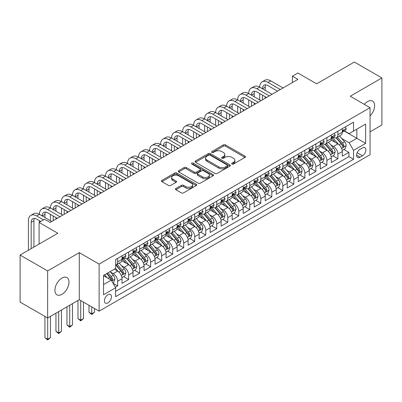 <?xml version="1.0" encoding="UTF-8"?>
<svg xmlns="http://www.w3.org/2000/svg" width="402" height="402" viewBox="0 0 402 402"><rect width="100%" height="100%" fill="white"/><g stroke="black" fill="none" stroke-linecap="round" stroke-linejoin="round"><path stroke-width="0.6" d="M231.979 164.026A1.07 0.618 0 0 0 233.492 164.026L244.979 157.393A1.528 0.884 0 0 0 245.426 156.77A1.528 0.884 0 0 0 244.979 156.147L225.522 144.911A1.528 0.884 0 0 0 223.356 144.911L211.874 151.544A1.07 0.618 0 0 0 211.558 151.981A1.07 0.618 0 0 0 211.874 152.418A1.07 0.618 0 0 0 213.387 152.418L214.874 151.559A4.894 2.824 0 0 1 221.788 151.559L223.411 152.494A4.894 2.824 0 0 1 224.844 154.494A4.894 2.824 0 0 1 223.411 156.489L221.924 157.348A1.07 0.618 0 0 0 221.613 157.785A1.07 0.618 0 0 0 221.924 158.222A1.07 0.618 0 0 0 223.437 158.222L224.924 157.363A4.894 2.824 0 0 1 231.843 157.363L233.467 158.298A4.894 2.824 0 0 1 234.899 160.297A4.894 2.824 0 0 1 233.467 162.292L231.979 163.152A1.07 0.618 0 0 0 231.668 163.589A1.07 0.618 0 0 0 231.979 164.026L231.979 163.152M61.953 294.329A9.97 5.754 120 0 0 68.466 285.546A9.97 5.754 120 0 0 66.938 277.556A9.97 5.754 120 0 0 61.953 278.053A9.97 5.754 120 0 0 55.441 286.837A9.97 5.754 120 0 0 56.968 294.822A9.97 5.754 120 0 0 61.953 294.329M370.061 115.927A9.97 5.754 120 0 0 372.569 101.103A9.97 5.754 120 0 0 367.584 101.595A9.97 5.754 120 0 0 364.348 104.369M107.932 302.882A4.985 2.879 120 0 0 111.188 298.49A4.985 2.879 120 0 0 110.424 294.495A4.985 2.879 120 0 0 107.932 294.741A4.985 2.879 120 0 0 104.676 299.133A4.985 2.879 120 0 0 105.445 303.128A4.985 2.879 120 0 0 107.932 302.882M175.9 188.478A1.528 0.884 0 0 0 175.453 189.101A1.528 0.884 0 0 0 175.9 189.724L181.357 192.88A1.528 0.884 0 0 0 183.523 192.88L196.276 185.513A1.528 0.884 0 0 0 196.724 184.89A1.528 0.884 0 0 0 196.276 184.262L176.82 173.031A1.528 0.884 0 0 0 174.654 173.031L161.9 180.392A1.528 0.884 0 0 0 161.453 181.021A1.528 0.884 0 0 0 161.9 181.644L168.493 185.448A1.528 0.884 0 0 0 170.654 185.448L176.116 182.297A1.528 0.884 0 0 0 176.563 181.674A1.528 0.884 0 0 0 176.116 181.051L172.845 179.161A4.09 2.362 0 0 1 171.649 177.493A4.09 2.362 0 0 1 174.172 175.312A4.09 2.362 0 0 1 178.629 175.82L191.437 183.217A4.09 2.362 0 0 1 192.638 184.89A4.09 2.362 0 0 1 190.111 187.071A4.09 2.362 0 0 1 185.654 186.558L183.523 185.327A1.528 0.884 0 0 0 181.357 185.327L175.9 188.478L175.9 189.724M370.061 131.831L381.9 124.997L381.9 77.943L354.368 62.044L316.645 83.822L297.922 73.013L292.415 76.194L297.922 79.375L50.114 222.442L44.607 219.266L39.1 222.442L39.1 244.064M47.632 270.928L47.632 317.982L79.3 299.701L79.3 252.647L47.632 270.928L20.1 255.034L57.823 233.255L39.1 222.442M79.3 252.647L99.123 264.094L370.061 107.671L370.061 154.725L99.123 311.148L99.123 264.094M381.9 77.943L350.237 96.224L370.061 107.671M214.98 173.468A1.528 0.884 0 0 0 217.14 173.468L229.899 166.101A1.528 0.884 0 0 0 230.346 165.478A1.528 0.884 0 0 0 229.899 164.855L210.437 153.619A1.528 0.884 0 0 0 208.276 153.619L195.523 160.981A1.528 0.884 0 0 0 195.07 161.609A1.528 0.884 0 0 0 195.523 162.232L214.98 173.468M192.216 164.257A1.07 0.618 0 0 1 193.307 164.408L193.307 163.137L213.09 174.558A1.528 0.884 0 0 1 213.537 175.182A1.528 0.884 0 0 1 213.09 175.805L200.332 183.171A1.528 0.884 0 0 1 198.171 183.171L178.709 171.935L178.709 170.689A1.528 0.884 0 0 0 178.262 171.312A1.528 0.884 0 0 0 178.709 171.935M178.709 170.689L184.171 167.539A1.528 0.884 0 0 1 186.332 167.539L194.221 172.091A1.528 0.884 0 0 0 196.387 172.091L200.005 170.001A1.528 0.884 0 0 0 200.452 169.378A1.528 0.884 0 0 0 200.005 168.755L191.789 164.011A1.07 0.618 0 0 1 191.478 163.574A1.07 0.618 0 0 1 192.136 163.001A1.07 0.618 0 0 1 193.307 163.137M47.632 317.982L20.1 302.088L20.1 255.034M115.339 287.224L117.625 285.902L113.057 283.264M110.455 272.033L113.223 273.631A6.231 3.598 60 0 1 117.625 281.264L122.032 278.717L122.032 283.36L128.64 279.546L123.63 276.651M121.469 265.677L124.233 267.275A6.231 3.598 60 0 1 128.64 274.903L133.047 272.36L133.047 277.003L139.655 273.189L134.645 270.295M132.484 259.32L135.248 260.913A6.231 3.598 60 0 1 139.655 268.546L144.057 266.003L144.057 270.641L150.67 266.827L145.655 263.933M143.499 252.958L146.263 254.556A6.231 3.598 60 0 1 150.67 262.184L155.071 259.642L155.071 264.285L161.679 260.471L156.669 257.576M154.509 246.602L157.277 248.195A6.231 3.598 60 0 1 161.679 255.828L166.086 253.285L166.086 257.928L172.694 254.109L167.684 251.22M165.523 240.24L168.287 241.838A6.231 3.598 60 0 1 172.694 249.471L177.101 246.923L177.101 251.567L183.709 247.753L178.699 244.858M176.538 233.884L179.302 235.482A6.231 3.598 60 0 1 183.709 243.109L188.116 240.567L188.116 245.21L194.724 241.391L189.709 238.502M187.553 227.522L190.317 229.12A6.231 3.598 60 0 1 194.724 236.753L199.126 234.21L199.126 238.848L205.734 235.034L200.724 232.14M198.563 221.165L201.332 222.763A6.231 3.598 60 0 1 205.734 230.391L210.14 227.849L210.14 232.492L216.748 228.678L211.738 225.783M209.578 214.809L212.346 216.402A6.231 3.598 60 0 1 216.748 224.035L221.155 221.492L221.155 226.13L227.763 222.316L222.753 219.422M220.592 208.447L223.356 210.045A6.231 3.598 60 0 1 227.763 217.673L232.17 215.13L232.17 219.773L238.778 215.959L233.768 213.065M231.607 202.09L234.371 203.688A6.231 3.598 60 0 1 238.778 211.316L243.185 208.774L243.185 213.417L249.793 209.598L244.778 206.708M242.622 195.729L245.386 197.327A6.231 3.598 60 0 1 249.793 204.96L254.195 202.412L254.195 207.055L260.803 203.241L255.793 200.347M253.632 189.372L256.401 190.97A6.231 3.598 60 0 1 260.803 198.598L265.209 196.055L265.209 200.698L271.817 196.885L266.807 193.99M264.647 183.016L267.41 184.608A6.231 3.598 60 0 1 271.817 192.241L276.224 189.699L276.224 194.337L282.832 190.523L277.822 187.628M275.661 176.654L278.425 178.252A6.231 3.598 60 0 1 282.832 185.88L287.239 183.337L287.239 187.98L293.847 184.166L288.832 181.272M286.676 170.297L289.44 171.89A6.231 3.598 60 0 1 293.847 179.523L298.249 176.98L298.249 181.624L304.857 177.805L299.847 174.915M297.686 163.936L300.455 165.534A6.231 3.598 60 0 1 304.857 173.167L309.264 170.619L309.264 175.262L315.871 171.448L310.862 168.554M308.701 157.579L311.47 159.177A6.231 3.598 60 0 1 315.871 166.805L320.278 164.262L320.278 168.905L326.886 165.091L321.876 162.197M319.716 151.222L322.479 152.815A6.231 3.598 60 0 1 326.886 160.448L331.293 157.906L331.293 162.544L337.901 158.73L337.901 154.087A6.231 3.598 -120 0 0 333.494 146.459L330.73 144.861M332.891 155.835L337.901 158.73M122.032 278.717A6.231 3.598 -120 0 0 117.625 271.089L114.324 269.179M133.047 272.36A6.231 3.598 -120 0 0 128.64 264.727L121.831 260.797M144.057 266.003A6.231 3.598 -120 0 0 139.655 258.37L132.841 254.441M155.071 259.642A6.231 3.598 -120 0 0 150.67 252.014L143.856 248.079M166.086 253.285A6.231 3.598 -120 0 0 161.679 245.652L154.87 241.723M177.101 246.923A6.231 3.598 -120 0 0 172.694 239.296L165.885 235.361M188.116 240.567A6.231 3.598 -120 0 0 183.709 232.934L176.895 229.004M199.126 234.21A6.231 3.598 -120 0 0 194.724 226.577L187.91 222.643M210.14 227.849A6.231 3.598 -120 0 0 205.734 220.221L198.925 216.286M221.155 221.492A6.231 3.598 -120 0 0 216.748 213.859L209.939 209.929M232.17 215.13A6.231 3.598 -120 0 0 227.763 207.502L220.954 203.568M243.185 208.774A6.231 3.598 -120 0 0 238.778 201.141L231.964 197.211M254.195 202.412A6.231 3.598 -120 0 0 249.793 194.784L242.979 190.849M265.209 196.055A6.231 3.598 -120 0 0 260.803 188.427L253.994 184.493M276.224 189.699A6.231 3.598 -120 0 0 271.817 182.066L265.008 178.136M287.239 183.337A6.231 3.598 -120 0 0 282.832 175.709L276.018 171.775M298.249 176.98A6.231 3.598 -120 0 0 293.847 169.348L287.033 165.418M309.264 170.619A6.231 3.598 -120 0 0 304.857 162.991L298.048 159.056M320.278 164.262A6.231 3.598 -120 0 0 315.871 156.629L309.063 152.7M331.293 157.906A6.231 3.598 -120 0 0 326.886 150.273L320.077 146.338M362.463 147.921L360.036 149.318A4.829 2.789 120 0 0 356.886 153.574A4.829 2.789 120 0 0 357.624 157.443A4.829 2.789 120 0 0 360.036 157.202L362.463 155.805A4.829 2.789 120 0 0 365.614 151.549A4.829 2.789 120 0 0 364.875 147.68A4.829 2.789 120 0 0 362.463 147.921M103.53 284.571L111.238 280.119L115.645 287.747L115.645 296.651L353.539 159.303L353.539 150.398L349.132 142.77L341.745 138.504M115.645 287.747L103.53 294.741L103.53 275.41L115.645 268.415L115.645 259.516L353.539 122.168L353.539 131.067L365.654 124.077L365.654 143.403L353.539 150.398M124.178 258.084L124.233 258.114A6.231 3.598 60 0 0 127.349 258.426L131.755 255.883A6.231 3.598 -120 0 0 133.047 253.029L133.047 249.466M135.193 251.722L135.248 251.758A6.231 3.598 60 0 0 138.363 252.064L142.77 249.521A6.231 3.598 -120 0 0 144.057 246.672L144.057 243.109M146.202 245.366L146.263 245.401A6.231 3.598 60 0 0 149.378 245.707L153.78 243.165A6.231 3.598 -120 0 0 155.071 240.311L155.071 236.753M157.217 239.009L157.277 239.039A6.231 3.598 60 0 0 160.393 239.351L164.795 236.803A6.231 3.598 -120 0 0 166.086 233.954L166.086 230.391M168.232 232.647L168.287 232.683A6.231 3.598 60 0 0 171.403 232.989L175.81 230.446A6.231 3.598 -120 0 0 177.101 227.592L177.101 224.035M179.247 226.291L179.302 226.321A6.231 3.598 60 0 0 182.418 226.633L186.824 224.09A6.231 3.598 -120 0 0 188.116 221.236L188.116 217.673M190.257 219.929L190.317 219.964A6.231 3.598 60 0 0 193.432 220.271L197.839 217.728A6.231 3.598 -120 0 0 199.126 214.879L199.126 211.316M201.271 213.573L201.332 213.608A6.231 3.598 60 0 0 204.447 213.914L208.849 211.372A6.231 3.598 -120 0 0 210.14 208.517L210.14 204.96M212.286 207.216L212.346 207.246A6.231 3.598 60 0 0 215.457 207.558L219.864 205.01A6.231 3.598 -120 0 0 221.155 202.161L221.155 198.598M223.301 200.854L223.356 200.889A6.231 3.598 60 0 0 226.472 201.196L230.879 198.653A6.231 3.598 -120 0 0 232.17 195.799L232.17 192.241M234.316 194.498L234.371 194.528A6.231 3.598 60 0 0 237.487 194.839L241.893 192.297A6.231 3.598 -120 0 0 243.185 189.442L243.185 185.88M245.326 188.136L245.386 188.171A6.231 3.598 60 0 0 248.501 188.478L252.908 185.935A6.231 3.598 -120 0 0 254.195 183.086L254.195 179.523M256.34 181.779L256.401 181.81A6.231 3.598 60 0 0 259.516 182.121L263.918 179.578A6.231 3.598 -120 0 0 265.209 176.724L265.209 173.161M267.355 175.418L267.41 175.453A6.231 3.598 60 0 0 270.526 175.759L274.933 173.217A6.231 3.598 -120 0 0 276.224 170.368L276.224 166.805M278.37 169.061L278.425 169.096A6.231 3.598 60 0 0 281.541 169.403L285.948 166.86A6.231 3.598 -120 0 0 287.239 164.006L287.239 160.448M289.385 162.704L289.44 162.735A6.231 3.598 60 0 0 292.555 163.046L296.962 160.498A6.231 3.598 -120 0 0 298.249 157.649L298.249 154.087M300.394 156.343L300.455 156.378A6.231 3.598 60 0 0 303.57 156.685L307.972 154.142A6.231 3.598 -120 0 0 309.264 151.288L309.264 147.73M311.409 149.986L311.47 150.016A6.231 3.598 60 0 0 314.58 150.328L318.987 147.785A6.231 3.598 -120 0 0 320.278 144.931L320.278 141.368M322.424 143.625L322.479 143.66A6.231 3.598 60 0 0 325.595 143.966L330.002 141.424A6.231 3.598 -120 0 0 331.293 138.574L331.293 135.012M115.645 291.309L348.916 156.634L348.916 152.373L342.308 156.187L342.308 151.544A6.231 3.598 -120 0 0 337.901 143.916L331.087 139.981M333.439 137.268L333.494 137.303A6.231 3.598 -120 0 0 336.61 137.61A6.231 3.598 -120 0 0 337.901 134.755L337.901 131.198M336.61 137.61L341.017 135.067A6.231 3.598 -120 0 0 342.308 132.213L342.308 128.655M117.625 258.37L117.625 261.933A6.231 3.598 60 0 1 116.334 264.782A6.231 3.598 60 0 1 115.645 265.034M116.334 264.782L120.741 262.24A6.231 3.598 -120 0 0 122.032 259.39L122.032 255.828M128.64 252.014L128.64 255.571A6.231 3.598 60 0 1 127.349 258.426M139.655 245.652L139.655 249.215A6.231 3.598 60 0 1 138.363 252.064M150.67 239.296L150.67 242.853A6.231 3.598 60 0 1 149.378 245.707M161.679 232.934L161.679 236.497A6.231 3.598 60 0 1 160.393 239.351M172.694 226.577L172.694 230.14A6.231 3.598 60 0 1 171.403 232.989M183.709 220.221L183.709 223.778A6.231 3.598 60 0 1 182.418 226.633M194.724 213.859L194.724 217.422A6.231 3.598 60 0 1 193.432 220.271M205.734 207.502L205.734 211.06A6.231 3.598 60 0 1 204.447 213.914M216.748 201.141L216.748 204.703A6.231 3.598 60 0 1 215.457 207.558M227.763 194.784L227.763 198.347A6.231 3.598 60 0 1 226.472 201.196M238.778 188.422L238.778 191.985A6.231 3.598 60 0 1 237.487 194.839M249.793 182.066L249.793 185.629A6.231 3.598 60 0 1 248.501 188.478M260.803 175.709L260.803 179.267A6.231 3.598 60 0 1 259.516 182.121M271.817 169.348L271.817 172.91A6.231 3.598 60 0 1 270.526 175.759M282.832 162.991L282.832 166.549A6.231 3.598 60 0 1 281.541 169.403M293.847 156.629L293.847 160.192A6.231 3.598 60 0 1 292.555 163.046M304.857 150.273L304.857 153.835A6.231 3.598 60 0 1 303.57 156.685M315.871 143.916L315.871 147.474A6.231 3.598 60 0 1 314.58 150.328M326.886 137.554L326.886 141.117A6.231 3.598 60 0 1 325.595 143.966M326.886 160.448L326.886 165.091M315.871 166.805L315.871 171.448M304.857 173.167L304.857 177.805M293.847 179.523L293.847 184.166M282.832 185.88L282.832 190.523M271.817 192.241L271.817 196.885M260.803 198.598L260.803 203.241M249.793 204.96L249.793 209.598M238.778 211.316L238.778 215.959M227.763 217.673L227.763 222.316M216.748 224.035L216.748 228.678M205.734 230.391L205.734 235.034M194.724 236.753L194.724 241.391M183.709 243.109L183.709 247.753M172.694 249.471L172.694 254.109M161.679 255.828L161.679 260.471M150.67 262.184L150.67 266.827M139.655 268.546L139.655 273.189M128.64 274.903L128.64 279.546M117.625 281.264L117.625 285.902M111.238 280.119L103.53 275.666M349.132 142.77L356.845 138.318L356.845 129.163L365.654 124.077M344.233 131.037L365.654 143.403M344.449 130.911L349.132 133.615L353.539 131.067M79.3 299.701L99.123 311.148M292.415 76.194L292.415 82.551M343.901 149.479L348.916 152.373M348.916 156.634L353.539 159.303M232.406 164.177L233.467 163.564A4.894 2.824 0 0 0 234.899 161.569L234.899 160.297M224.844 154.494L224.844 155.765A4.894 2.824 0 0 1 223.411 157.76L222.351 158.373M244.959 157.408L225.522 146.182A1.528 0.884 0 0 0 223.356 146.182L212.301 152.569M229.879 166.111L210.437 154.891A1.528 0.884 0 0 0 208.276 154.891L195.543 162.242M227.195 165.915A1.07 0.618 0 0 0 227.507 165.478A1.07 0.618 0 0 0 227.195 165.041L210.115 155.177A1.07 0.618 0 0 0 208.603 155.177L207.035 156.082A4.894 2.824 0 0 0 205.603 158.081A4.894 2.824 0 0 0 207.035 160.076L218.708 166.82A4.894 2.824 0 0 0 225.628 166.82L227.195 165.915L227.195 167.187A1.07 0.618 0 0 0 227.507 166.75L227.507 165.478M205.603 158.081L205.603 159.353A4.894 2.824 0 0 0 207.035 161.348L207.035 160.076M227.195 167.187L225.628 168.091A4.894 2.824 0 0 1 218.708 168.091L207.035 161.348M178.729 171.95L184.171 168.81L184.171 167.539M200.452 169.378L200.452 170.649A1.528 0.884 0 0 1 200.005 171.272L196.387 173.362A1.528 0.884 0 0 1 194.221 173.362L186.332 168.81A1.528 0.884 0 0 0 184.171 168.81M193.307 164.408L213.065 175.82M202.412 176.82A4.09 2.362 0 0 0 206.869 177.332A4.09 2.362 0 0 0 209.392 175.151A4.09 2.362 0 0 0 208.196 173.483L203.683 170.875A1.528 0.884 0 0 0 201.523 170.875L197.9 172.966A1.528 0.884 0 0 0 197.452 173.589A1.528 0.884 0 0 0 197.9 174.217L202.412 176.82L202.412 178.091A4.09 2.362 0 0 0 206.869 178.604A4.09 2.362 0 0 0 209.392 176.423L209.392 175.151M197.452 173.589L197.452 174.865A1.528 0.884 0 0 0 197.9 175.488L197.9 174.217M202.412 178.091L197.9 175.488M192.638 184.89L192.638 186.161A4.09 2.362 0 0 1 190.111 188.342A4.09 2.362 0 0 1 185.654 187.829L183.523 186.598A1.528 0.884 0 0 0 181.357 186.598L175.92 189.739M171.649 177.493L171.649 178.764A4.09 2.362 0 0 0 172.845 180.433L172.845 179.161M176.096 182.307L172.845 180.433M196.256 185.523L176.82 174.302A1.528 0.884 0 0 0 174.654 174.302L161.921 181.654M342.213 150.454L345.057 148.81L346.162 145.63A4.126 2.382 -120 0 0 344.554 141.755L339.519 135.931M338.514 144.318L332.761 137.66M335.238 142.378L331.901 138.514A9.889 5.708 -120 0 0 331.595 138.167M336.047 137.836L341.137 143.725A4.126 2.382 60 0 1 342.61 146.569L342.911 147.062L343.469 146.981L343.931 145.805A4.126 2.382 -120 0 0 342.459 142.961L337.429 137.137M336.348 137.735L341.816 144.072A2.1 1.216 60 0 1 342.348 144.891L343.931 145.805M345.223 126.967L346.162 128.59A4.126 2.382 60 0 1 345.308 130.414L343.213 131.625A4.126 2.382 -120 0 0 343.931 130.675L343.846 130.308M28.416 250.23L28.416 220.728A11.683 6.744 60 0 1 30.833 215.382L33.587 213.789A11.683 6.744 60 0 1 39.431 214.367A11.683 6.744 60 0 1 41.848 209.02L44.602 207.432A11.683 6.744 60 0 1 50.441 208.01A11.683 6.744 60 0 1 52.863 202.663L55.617 201.07A11.683 6.744 60 0 1 61.456 201.653A11.683 6.744 60 0 1 63.878 196.302L66.631 194.714A11.683 6.744 60 0 1 72.471 195.292A11.683 6.744 60 0 1 74.888 189.945L77.641 188.357A11.683 6.744 60 0 1 83.485 188.935A11.683 6.744 60 0 1 85.902 183.588L88.656 181.995A11.683 6.744 60 0 1 94.495 182.573A11.683 6.744 60 0 1 96.917 177.227L99.671 175.639A11.683 6.744 60 0 1 105.51 176.217A11.683 6.744 60 0 1 107.932 170.87L110.686 169.277A11.683 6.744 60 0 1 116.525 169.855A11.683 6.744 60 0 1 118.947 164.508L121.695 162.921A11.683 6.744 60 0 1 127.54 163.498A11.683 6.744 60 0 1 129.957 158.152L132.71 156.564A11.683 6.744 60 0 1 138.554 157.142A11.683 6.744 60 0 1 140.971 151.79L143.725 150.202A11.683 6.744 60 0 1 149.564 150.78A11.683 6.744 60 0 1 151.986 145.434L154.74 143.846A11.683 6.744 60 0 1 160.579 144.424A11.683 6.744 60 0 1 163.001 139.077L165.755 137.484A11.683 6.744 60 0 1 171.594 138.062A11.683 6.744 60 0 1 174.011 132.715L176.764 131.127A11.683 6.744 60 0 1 182.608 131.705A11.683 6.744 60 0 1 185.026 126.359L187.779 124.766A11.683 6.744 60 0 1 193.623 125.349A11.683 6.744 60 0 1 196.04 119.997L198.794 118.409A11.683 6.744 60 0 1 204.633 118.987A11.683 6.744 60 0 1 207.055 113.64L209.809 112.052A11.683 6.744 60 0 1 215.648 112.63A11.683 6.744 60 0 1 218.07 107.284L220.819 105.691A11.683 6.744 60 0 1 226.663 106.269A11.683 6.744 60 0 1 229.08 100.922L231.833 99.334A11.683 6.744 60 0 1 237.677 99.912A11.683 6.744 60 0 1 240.094 94.565L242.848 92.973A11.683 6.744 60 0 1 248.687 93.555A11.683 6.744 60 0 1 251.109 88.204L253.863 86.616A11.683 6.744 60 0 1 259.702 87.194A11.683 6.744 60 0 1 262.124 81.847L264.878 80.259A11.683 6.744 60 0 1 270.717 80.837L283.053 87.958M262.124 81.847A11.683 6.744 60 0 1 267.963 82.425L280.3 89.545M342.444 131.816L342.459 131.816A4.126 2.382 -120 0 0 343.213 131.625M343.398 130.364L343.931 130.675C343.67 130.052 343.233 130.303 342.61 131.434A4.126 2.382 60 0 1 342.308 132.022M277.546 91.138L267.963 85.606A7.789 4.497 -120 0 0 264.069 85.219A7.789 4.497 -120 0 0 262.456 88.782L265.209 87.194L265.209 90.375M265.697 84.862A7.789 4.497 -120 0 0 265.209 87.194M262.456 95.143L262.456 99.847M265.209 96.731L265.209 98.259M259.702 99.912L259.702 93.555M331.198 156.81L334.047 155.167L335.147 151.991A4.126 2.382 -120 0 0 333.539 148.112L328.509 142.288M327.499 150.675L321.746 144.017M324.228 148.735L320.886 144.871A9.889 5.708 -120 0 0 320.58 144.529M325.037 144.192L330.122 150.087A4.126 2.382 60 0 1 331.595 152.931L331.896 153.418L332.454 153.338L332.916 152.167A4.126 2.382 -120 0 0 331.444 149.323L326.414 143.494M325.334 144.097L330.806 150.428A2.1 1.216 60 0 1 331.333 151.252L332.916 152.167M320.188 163.172L323.032 161.529L324.133 158.348A4.126 2.382 -120 0 0 322.525 154.474L317.495 148.645M316.485 157.036L310.736 150.373M313.213 155.097L309.872 151.232A9.889 5.708 -120 0 0 309.565 150.886M314.022 150.549L319.113 156.443A4.126 2.382 60 0 1 320.585 159.287L320.881 159.775L321.439 159.7L321.907 158.524A4.126 2.382 -120 0 0 320.434 155.68L315.399 149.856M314.319 150.454L319.791 156.785A2.1 1.216 60 0 1 320.319 157.609L321.907 158.524M309.173 169.528L312.017 167.885L313.118 164.709A4.126 2.382 -120 0 0 311.51 160.83L306.48 155.006M305.47 163.393L299.721 156.735M302.198 161.453L298.862 157.589A9.889 5.708 -120 0 0 298.555 157.247M303.007 156.911L308.098 162.805A4.126 2.382 60 0 1 309.57 165.644L309.872 166.137L310.429 166.056L310.892 164.885A4.126 2.382 -120 0 0 309.419 162.041L304.389 156.212M303.309 156.815L308.776 163.147A2.1 1.216 60 0 1 309.304 163.966L310.892 164.885M298.158 175.89L301.003 174.247L302.103 171.066A4.126 2.382 -120 0 0 300.5 167.192L295.465 161.363M294.46 169.75L288.706 163.091M291.184 167.815L287.847 163.946A9.889 5.708 -120 0 0 287.541 163.604M291.993 163.267L297.083 169.162A4.126 2.382 60 0 1 298.555 172.006L298.857 172.493L299.415 172.418L299.877 171.242A4.126 2.382 -120 0 0 298.405 168.398L293.375 162.574M292.294 163.172L297.761 169.503A2.1 1.216 60 0 1 298.294 170.327L299.877 171.242M334.213 133.328L335.147 134.946A4.126 2.382 60 0 1 334.293 136.775L332.198 137.981A4.126 2.382 -120 0 0 332.916 137.032L332.831 136.665M251.109 88.204A11.683 6.744 60 0 1 256.948 88.782L259.702 87.194L272.038 94.314M256.948 88.782L269.285 95.907M331.429 138.177L331.444 138.177A4.126 2.382 -120 0 0 332.198 137.981M332.384 136.725L332.916 137.032C332.66 136.409 332.218 136.665 331.595 137.796A4.126 2.382 60 0 1 331.293 138.383M266.531 97.495L256.948 91.963A7.789 4.497 -120 0 0 253.054 91.576A7.789 4.497 -120 0 0 251.441 95.143L254.195 93.555L254.195 96.731M254.682 91.219A7.789 4.497 -120 0 0 254.195 93.555M251.441 101.5L251.441 106.208M254.195 103.093L254.195 104.615M248.687 106.269L248.687 99.912M323.198 139.685L324.133 141.308A4.126 2.382 60 0 1 323.278 143.132L321.188 144.343A4.126 2.382 -120 0 0 321.907 143.388L321.816 143.027M240.094 94.565A11.683 6.744 60 0 1 245.934 95.143L248.687 93.555L261.024 100.676M245.934 95.143L258.27 102.264M320.414 144.534L320.434 144.534A4.126 2.382 -120 0 0 321.188 144.343M321.374 143.082L321.907 143.388C321.645 142.77 321.203 143.022 320.585 144.152A4.126 2.382 60 0 1 320.278 144.74M255.516 103.852L245.934 98.324A7.789 4.497 -120 0 0 242.044 97.937A7.789 4.497 -120 0 0 240.431 101.5L243.185 99.912L243.185 103.093M243.672 97.575A7.789 4.497 -120 0 0 243.185 99.912M240.431 107.862L240.431 112.565M243.185 109.45L243.185 110.977M237.677 112.63L237.677 106.269M312.183 146.047L313.118 147.665A4.126 2.382 60 0 1 312.264 149.494L310.173 150.7A4.126 2.382 -120 0 0 310.892 149.75L310.801 149.383M229.08 100.922A11.683 6.744 60 0 1 234.924 101.5L237.677 99.912L250.009 107.032M234.924 101.5L247.255 108.625M309.404 150.891L309.419 150.891A4.126 2.382 -120 0 0 310.173 150.7M310.359 149.443L310.892 149.75C310.63 149.127 310.188 149.383 309.57 150.514A4.126 2.382 60 0 1 309.264 151.102M244.506 110.213L234.924 104.681A7.789 4.497 -120 0 0 231.029 104.294A7.789 4.497 -120 0 0 229.416 107.862L232.17 106.269L232.17 109.45M232.657 103.937A7.789 4.497 -120 0 0 232.17 106.269M229.416 114.218L229.416 118.922M232.17 115.806L232.17 117.334M226.663 118.987L226.663 112.63M301.168 152.403L302.103 154.026A4.126 2.382 60 0 1 301.249 155.85L299.158 157.056A4.126 2.382 -120 0 0 299.877 156.107L299.791 155.74M218.07 107.284A11.683 6.744 60 0 1 223.909 107.862L226.663 106.269L238.999 113.394M223.909 107.862L236.245 114.982M298.39 157.252L298.405 157.252A4.126 2.382 -120 0 0 299.158 157.056M299.344 155.8L299.877 156.107C299.616 155.484 299.178 155.74 298.555 156.87A4.126 2.382 60 0 1 298.249 157.458M233.492 116.57L223.909 111.037A7.789 4.497 -120 0 0 220.015 110.656A7.789 4.497 -120 0 0 218.402 114.218L221.155 112.63L221.155 115.806M221.643 110.294A7.789 4.497 -120 0 0 221.155 112.63M218.402 120.58L218.402 125.283M221.155 122.168L221.155 123.695M215.648 125.349L215.648 118.987M287.144 182.247L289.993 180.604L291.093 177.423A4.126 2.382 -120 0 0 289.485 173.548L284.45 167.724M283.445 176.111L277.692 169.453M280.169 174.172L276.832 170.307A9.889 5.708 -120 0 0 276.526 169.961M280.978 169.629L286.068 175.518A4.126 2.382 60 0 1 287.541 178.362L287.842 178.855L288.4 178.774L288.862 177.599A4.126 2.382 -120 0 0 287.39 174.759L282.36 168.93M281.279 169.528L286.747 175.865A2.1 1.216 60 0 1 287.279 176.684L288.862 177.599M290.154 158.76L291.093 160.383A4.126 2.382 60 0 1 290.239 162.207L288.144 163.418A4.126 2.382 -120 0 0 288.862 162.468L288.777 162.101M207.055 113.64A11.683 6.744 60 0 1 212.894 114.218L215.648 112.63L227.984 119.751M212.894 114.218L225.231 121.339M287.375 163.609L287.39 163.609A4.126 2.382 -120 0 0 288.144 163.418M288.329 162.157L288.862 162.468C288.606 161.845 288.164 162.101 287.541 163.227A4.126 2.382 60 0 1 287.239 163.815M222.477 122.932L212.894 117.399A7.789 4.497 -120 0 0 209 117.012A7.789 4.497 -120 0 0 207.387 120.58L210.14 118.987L210.14 122.168M210.628 116.655A7.789 4.497 -120 0 0 210.14 118.987M207.387 126.937L207.387 131.64M210.14 128.524L210.14 130.052M204.633 131.705L204.633 125.349M276.129 188.608L278.978 186.965L280.078 183.784A4.126 2.382 -120 0 0 278.47 179.91L273.44 174.081M272.43 182.468L266.677 175.81M269.159 180.528L265.817 176.664A9.889 5.708 -120 0 0 265.511 176.322M269.968 175.986L275.058 181.88A4.126 2.382 60 0 1 276.526 184.724L276.827 185.211L277.385 185.131L277.847 183.96A4.126 2.382 -120 0 0 276.38 181.116L271.345 175.287M270.265 175.89L275.737 182.222A2.1 1.216 60 0 1 276.264 183.046L277.847 183.96M279.144 165.121L280.078 166.74A4.126 2.382 60 0 1 279.224 168.569L277.129 169.775A4.126 2.382 -120 0 0 277.847 168.825L277.762 168.458M196.04 119.997A11.683 6.744 60 0 1 201.879 120.58L204.633 118.987L216.969 126.107M201.879 120.58L214.216 127.7M276.36 169.971L276.38 169.971A4.126 2.382 -120 0 0 277.129 169.775M277.315 168.518L277.847 168.825C277.591 168.202 277.149 168.458 276.526 169.589A4.126 2.382 60 0 1 276.224 170.177M211.462 129.288L201.879 123.756A7.789 4.497 -120 0 0 197.985 123.369A7.789 4.497 -120 0 0 196.372 126.937L199.126 125.349L199.126 128.524M199.613 123.012A7.789 4.497 -120 0 0 199.126 125.349M196.372 133.293L196.372 138.002M199.126 134.886L199.126 136.409M193.623 138.062L193.623 131.705M265.119 194.965L267.963 193.322L269.064 190.141A4.126 2.382 -120 0 0 267.456 186.267L262.426 180.438M261.416 188.829L255.667 182.171M258.144 186.89L254.808 183.026A9.889 5.708 -120 0 0 254.501 182.679M258.953 182.342L264.044 188.236A4.126 2.382 60 0 1 265.516 191.081L265.812 191.568L266.37 191.493L266.838 190.317A4.126 2.382 -120 0 0 265.365 187.473L260.33 181.649M259.25 182.247L264.722 188.578A2.1 1.216 60 0 1 265.25 189.402L266.838 190.317M268.129 171.478L269.064 173.101A4.126 2.382 60 0 1 268.209 174.925L266.119 176.136A4.126 2.382 -120 0 0 266.838 175.182L266.747 174.82M185.026 126.359A11.683 6.744 60 0 1 190.87 126.937L193.623 125.349L205.955 132.469M190.87 126.937L203.201 134.057M265.35 176.327L265.365 176.327A4.126 2.382 -120 0 0 266.119 176.136M266.305 174.875L266.838 175.182C266.576 174.563 266.134 174.815 265.516 175.945A4.126 2.382 60 0 1 265.209 176.533M200.447 135.65L190.87 130.117A7.789 4.497 -120 0 0 186.975 129.73A7.789 4.497 -120 0 0 185.362 133.293L188.116 131.705L188.116 134.886M188.603 129.369A7.789 4.497 -120 0 0 188.116 131.705M185.362 139.655L185.362 144.358M188.116 141.243L188.116 142.77M182.608 144.424L182.608 138.062M254.104 201.322L256.948 199.678L258.049 196.503A4.126 2.382 -120 0 0 256.441 192.623L251.411 186.799M250.401 195.186L244.652 188.528M247.129 193.246L243.793 189.382A9.889 5.708 -120 0 0 243.486 189.04M247.939 188.704L253.029 194.598A4.126 2.382 60 0 1 254.501 197.437L254.803 197.93L255.36 197.849L255.823 196.678A4.126 2.382 -120 0 0 254.35 193.834L249.32 188.005M248.24 188.608L253.707 194.94A2.1 1.216 60 0 1 254.24 195.764L255.823 196.678M257.114 177.84L258.049 179.458A4.126 2.382 60 0 1 257.195 181.287L255.104 182.493A4.126 2.382 -120 0 0 255.823 181.543L255.737 181.176M174.011 132.715A11.683 6.744 60 0 1 179.855 133.293L182.608 131.705L194.94 138.826M179.855 133.293L192.191 140.419M254.335 182.689L254.35 182.689A4.126 2.382 -120 0 0 255.104 182.493M255.29 181.237L255.823 181.543C255.561 180.92 255.124 181.176 254.501 182.307A4.126 2.382 60 0 1 254.195 182.895M189.437 142.006L179.855 136.474A7.789 4.497 -120 0 0 175.96 136.087A7.789 4.497 -120 0 0 174.347 139.655L177.101 138.062L177.101 141.243M177.589 135.73A7.789 4.497 -120 0 0 177.101 138.062M174.347 146.011L174.347 150.72M177.101 147.604L177.101 149.127M171.594 150.78L171.594 144.424M243.089 207.683L245.934 206.04L247.039 202.859A4.126 2.382 -120 0 0 245.431 198.985L240.396 193.156M239.391 201.548L233.637 194.885M236.115 199.608L232.778 195.744A9.889 5.708 -120 0 0 232.472 195.397M236.924 195.06L242.014 200.955A4.126 2.382 60 0 1 243.486 203.799L243.788 204.286L244.346 204.211L244.808 203.035A4.126 2.382 -120 0 0 243.336 200.191L238.306 194.367M237.225 194.965L242.692 201.296A2.1 1.216 60 0 1 243.225 202.121L244.808 203.035M232.075 214.04L234.924 212.397L236.024 209.216A4.126 2.382 -120 0 0 234.416 205.342L229.381 199.518M228.376 207.904L222.623 201.246M225.105 205.965L221.763 202.1A9.889 5.708 -120 0 0 221.457 201.754M225.914 201.422L230.999 207.311A4.126 2.382 60 0 1 232.472 210.156L232.773 210.648L233.331 210.568L233.793 209.392A4.126 2.382 -120 0 0 232.321 206.553L227.291 200.724M226.21 201.327L231.678 207.658A2.1 1.216 60 0 1 232.21 208.477L233.793 209.392M221.065 220.402L223.909 218.758L225.009 215.578A4.126 2.382 -120 0 0 223.401 211.703L218.371 205.874M217.361 214.261L211.613 207.603M214.09 212.321L210.748 208.457A9.889 5.708 -120 0 0 210.442 208.115M214.899 207.779L219.989 213.673A4.126 2.382 60 0 1 221.462 216.517L221.758 217.005L222.316 216.924L222.783 215.753A4.126 2.382 -120 0 0 221.311 212.909L216.276 207.085M215.196 207.683L220.668 214.015A2.1 1.216 60 0 1 221.195 214.839L222.783 215.753M210.05 226.758L212.894 225.115L213.995 221.934A4.126 2.382 -120 0 0 212.387 218.06L207.357 212.236M206.347 220.623L200.598 213.964M203.075 218.683L199.739 214.819A9.889 5.708 -120 0 0 199.432 214.472M203.884 214.14L208.975 220.03A4.126 2.382 60 0 1 210.447 222.874L210.748 223.361L211.301 223.286L211.769 222.11A4.126 2.382 -120 0 0 210.296 219.266L205.261 213.442M204.186 214.04L209.653 220.371A2.1 1.216 60 0 1 210.181 221.195L211.769 222.11M199.035 233.115L201.879 231.472L202.98 228.296A4.126 2.382 -120 0 0 201.377 224.416L196.342 218.593M195.332 226.979L189.583 220.321M192.061 225.04L188.724 221.175A9.889 5.708 -120 0 0 188.417 220.834M192.87 220.497L197.96 226.391A4.126 2.382 60 0 1 199.432 229.235L199.734 229.723L200.291 229.642L200.754 228.472A4.126 2.382 -120 0 0 199.281 225.628L194.251 219.799M193.171 220.402L198.638 226.733A2.1 1.216 60 0 1 199.171 227.557L200.754 228.472M188.02 239.476L190.87 237.833L191.97 234.652A4.126 2.382 -120 0 0 190.362 230.778L185.327 224.949M184.322 233.341L178.568 226.678M181.046 231.401L177.709 227.537A9.889 5.708 -120 0 0 177.403 227.19M181.855 226.854L186.945 232.748A4.126 2.382 60 0 1 188.417 235.592L188.719 236.08L189.277 236.004L189.739 234.828A4.126 2.382 -120 0 0 188.267 231.984L183.237 226.16M182.156 226.758L187.623 233.09A2.1 1.216 60 0 1 188.156 233.914L189.739 234.828M177.006 245.833L179.855 244.19L180.955 241.009A4.126 2.382 -120 0 0 179.347 237.135L174.317 231.311M173.307 239.698L167.554 233.039M170.036 237.758L166.694 233.894A9.889 5.708 -120 0 0 166.388 233.552M170.845 233.215L175.935 239.105A4.126 2.382 60 0 1 177.403 241.949L177.704 242.441L178.262 242.361L178.724 241.185A4.126 2.382 -120 0 0 177.257 238.346L172.222 232.517M171.141 233.12L176.614 239.451A2.1 1.216 60 0 1 177.141 240.27L178.724 241.185M165.996 252.195L168.84 250.552L169.94 247.371A4.126 2.382 -120 0 0 168.332 243.496L163.302 237.667M162.292 246.054L156.544 239.396M159.021 244.12L155.685 240.25A9.889 5.708 -120 0 0 155.378 239.909M159.83 239.572L164.92 245.466A4.126 2.382 60 0 1 166.393 248.31L166.689 248.798L167.247 248.717L167.714 247.547A4.126 2.382 -120 0 0 166.242 244.702L161.207 238.878M160.127 239.476L165.599 245.808A2.1 1.216 60 0 1 166.126 246.632L167.714 247.547M154.981 258.551L157.825 256.908L158.926 253.727A4.126 2.382 -120 0 0 157.318 249.853L152.288 244.029M151.278 252.416L145.529 245.758M148.006 250.476L144.67 246.612A9.889 5.708 -120 0 0 144.363 246.265M148.815 245.934L153.906 251.823A4.126 2.382 60 0 1 155.378 254.667L155.68 255.159L156.237 255.079L156.7 253.903A4.126 2.382 -120 0 0 155.227 251.059L150.197 245.235M149.117 245.833L154.584 252.17A2.1 1.216 60 0 1 155.112 252.989L156.7 253.903M91.746 306.887L91.746 313.821L94.495 312.228L94.495 308.48M94.495 312.228L91.746 314.52L88.993 312.228L88.993 305.299M88.993 312.228L91.746 313.821L91.746 314.52M143.966 264.908L146.81 263.265L147.916 260.089A4.126 2.382 -120 0 0 146.308 256.21L141.273 250.386M140.268 258.772L134.514 252.114M136.992 256.833L133.655 252.969A9.889 5.708 -120 0 0 133.348 252.627M137.801 252.29L142.891 258.184A4.126 2.382 60 0 1 144.363 261.029L144.665 261.516L145.222 261.436L145.685 260.265A4.126 2.382 -120 0 0 144.212 257.421L139.182 251.592M138.102 252.195L143.569 258.526A2.1 1.216 60 0 1 144.102 259.35L145.685 260.265M80.732 300.53L80.732 320.178L83.485 318.59L83.485 302.118M83.485 318.59L80.732 320.876L77.978 318.59L77.978 300.465M77.978 318.59L80.732 320.178L80.732 320.876M132.951 271.27L135.801 269.626L136.901 266.446A4.126 2.382 -120 0 0 135.293 262.571L130.258 256.742M129.253 265.134L123.499 258.476M125.977 263.194L122.64 259.33A9.889 5.708 -120 0 0 122.334 258.983M126.791 258.647L131.876 264.541A4.126 2.382 60 0 1 133.348 267.385L133.65 267.873L134.208 267.797L134.67 266.621A4.126 2.382 -120 0 0 133.198 263.777L128.168 257.953M127.087 258.551L132.554 264.883A2.1 1.216 60 0 1 133.087 265.707L134.67 266.621M69.717 305.234L69.717 326.54L72.471 324.947L72.471 303.646M72.471 324.947L69.717 327.238L66.963 324.947L66.963 306.826M66.963 324.947L69.717 326.54L69.717 327.238M121.942 277.626L124.786 275.983L125.886 272.807A4.126 2.382 -120 0 0 124.278 268.928L119.248 263.104M118.238 271.491L115.605 268.441M114.967 269.551L114.535 269.059M115.776 265.008L120.866 270.903A4.126 2.382 60 0 1 122.339 273.742L122.635 274.234L123.193 274.154L123.66 272.983A4.126 2.382 -120 0 0 122.188 270.139L117.153 264.31M116.072 264.913L121.545 271.244A2.1 1.216 60 0 1 122.072 272.064L123.66 272.983M58.702 311.595L58.702 332.896L61.456 331.308L61.456 310.002M61.456 331.308L58.702 333.595L55.948 331.308L55.948 313.183M55.948 331.308L58.702 332.896L58.702 333.595M246.099 184.196L247.039 185.819A4.126 2.382 60 0 1 246.185 187.644L244.089 188.85A4.126 2.382 -120 0 0 244.808 187.9L244.723 187.533M163.001 139.077A11.683 6.744 60 0 1 168.84 139.655L171.594 138.062L183.93 145.187M168.84 139.655L181.176 146.775M243.321 189.046L243.336 189.046A4.126 2.382 -120 0 0 244.089 188.85M244.275 187.593L244.808 187.9C244.547 187.282 244.109 187.533 243.486 188.664A4.126 2.382 60 0 1 243.185 189.252M178.423 148.363L168.84 142.831A7.789 4.497 -120 0 0 164.946 142.449A7.789 4.497 -120 0 0 163.333 146.011L166.086 144.424L166.086 147.604M166.574 142.087A7.789 4.497 -120 0 0 166.086 144.424M163.333 152.373L163.333 157.076M166.086 153.961L166.086 155.489M160.579 157.142L160.579 150.78M235.09 190.553L236.024 192.176A4.126 2.382 60 0 1 235.17 194L233.075 195.211A4.126 2.382 -120 0 0 233.793 194.261L233.708 193.895M151.986 145.434A11.683 6.744 60 0 1 157.825 146.011L160.579 144.424L172.915 151.544M157.825 146.011L170.162 153.132M232.306 195.402L232.321 195.402A4.126 2.382 -120 0 0 233.075 195.211M233.26 193.95L233.793 194.261C233.537 193.638 233.095 193.895 232.472 195.025A4.126 2.382 60 0 1 232.17 195.608M167.408 154.725L157.825 149.192A7.789 4.497 -120 0 0 153.931 148.805A7.789 4.497 -120 0 0 152.318 152.373L155.071 150.78L155.071 153.961M155.559 148.449A7.789 4.497 -120 0 0 155.071 150.78M152.318 158.73L152.318 163.433M155.071 160.318L155.071 161.845M149.564 163.498L149.564 157.142M224.075 196.915L225.009 198.533A4.126 2.382 60 0 1 224.155 200.362L222.065 201.568A4.126 2.382 -120 0 0 222.783 200.618L222.693 200.251M140.971 151.79A11.683 6.744 60 0 1 146.81 152.373L149.564 150.78L161.9 157.901M146.81 152.373L159.147 159.493M221.291 201.764L221.311 201.764A4.126 2.382 -120 0 0 222.065 201.568M222.246 200.312L222.783 200.618C222.522 199.995 222.08 200.251 221.462 201.382A4.126 2.382 60 0 1 221.155 201.97M156.393 161.081L146.81 155.549A7.789 4.497 -120 0 0 142.921 155.167A7.789 4.497 -120 0 0 141.308 158.73L144.057 157.142L144.057 160.318M144.549 154.805A7.789 4.497 -120 0 0 144.057 157.142M141.308 165.086L141.308 169.795M144.057 166.679L144.057 168.202M138.554 169.855L138.554 163.498M213.06 203.271L213.995 204.894A4.126 2.382 60 0 1 213.14 206.718L211.05 207.929A4.126 2.382 -120 0 0 211.769 206.98L211.678 206.613M129.957 158.152A11.683 6.744 60 0 1 135.801 158.73L138.554 157.142L150.886 164.262M135.801 158.73L148.132 165.85M210.281 208.12L210.296 208.12A4.126 2.382 -120 0 0 211.05 207.929M211.236 206.668L211.769 206.98C211.507 206.357 211.065 206.608 210.447 207.739A4.126 2.382 60 0 1 210.14 208.326M145.378 167.443L135.801 161.911A7.789 4.497 -120 0 0 131.906 161.524A7.789 4.497 -120 0 0 130.293 165.086L133.047 163.498L133.047 166.679M133.534 161.162A7.789 4.497 -120 0 0 133.047 163.498M130.293 171.448L130.293 176.151M133.047 173.036L133.047 174.563M127.54 176.217L127.54 169.855M202.045 209.633L202.98 211.251A4.126 2.382 60 0 1 202.126 213.08L200.035 214.286A4.126 2.382 -120 0 0 200.754 213.336L200.668 212.97M118.947 164.508A11.683 6.744 60 0 1 124.786 165.086L127.54 163.498L139.876 170.619M124.786 165.086L137.122 172.212M199.266 214.482L199.281 214.482A4.126 2.382 -120 0 0 200.035 214.286M200.221 213.03L200.754 213.336C200.492 212.713 200.055 212.97 199.432 214.1A4.126 2.382 60 0 1 199.126 214.688M134.368 173.8L124.786 168.267A7.789 4.497 -120 0 0 120.891 167.88A7.789 4.497 -120 0 0 119.278 171.448L122.032 169.86L122.032 173.036M122.52 167.523A7.789 4.497 -120 0 0 122.032 169.86M119.278 177.805L119.278 182.513M122.032 179.398L122.032 180.92M116.525 182.573L116.525 176.217M191.03 215.99L191.97 217.613A4.126 2.382 60 0 1 191.116 219.437L189.02 220.648A4.126 2.382 -120 0 0 189.739 219.693L189.654 219.326M107.932 170.87A11.683 6.744 60 0 1 113.771 171.448L116.525 169.855L128.861 176.98M113.771 171.448L126.107 178.568M188.252 220.839L188.267 220.839A4.126 2.382 -120 0 0 189.02 220.648M189.206 219.386L189.739 219.693C189.483 219.075 189.04 219.326 188.417 220.457A4.126 2.382 60 0 1 188.116 221.045M123.354 180.156L113.771 174.629A7.789 4.497 -120 0 0 109.877 174.242A7.789 4.497 -120 0 0 108.264 177.805L111.017 176.217L111.017 179.398M111.505 173.88A7.789 4.497 -120 0 0 111.017 176.217M108.264 184.166L108.264 188.87M111.017 185.754L111.017 187.282M105.51 188.935L105.51 182.573M180.021 222.346L180.955 223.969A4.126 2.382 60 0 1 180.101 225.798L178.006 227.004A4.126 2.382 -120 0 0 178.724 226.055L178.639 225.688M96.917 177.227A11.683 6.744 60 0 1 102.756 177.805L105.51 176.217L117.846 183.337M102.756 177.805L115.093 184.925M177.237 227.195L177.257 227.195A4.126 2.382 -120 0 0 178.006 227.004M178.192 225.748L178.724 226.055C178.468 225.432 178.026 225.688 177.403 226.818A4.126 2.382 60 0 1 177.101 227.401M112.339 186.518L102.756 180.985A7.789 4.497 -120 0 0 98.862 180.598A7.789 4.497 -120 0 0 97.249 184.166L100.003 182.573L100.003 185.754M100.49 180.242A7.789 4.497 -120 0 0 100.003 182.573M97.249 190.523L97.249 195.226M100.003 192.111L100.003 193.638M94.495 195.292L94.495 188.935M169.006 228.708L169.94 230.331A4.126 2.382 60 0 1 169.086 232.155L166.996 233.361A4.126 2.382 -120 0 0 167.714 232.411L167.624 232.044M85.902 183.588A11.683 6.744 60 0 1 91.746 184.166L94.495 182.573L106.831 189.699M91.746 184.166L104.078 191.287M166.222 233.557L166.242 233.557A4.126 2.382 -120 0 0 166.996 233.361M167.182 232.105L167.714 232.411C167.453 231.788 167.011 232.044 166.393 233.175A4.126 2.382 60 0 1 166.086 233.763M101.324 192.875L91.746 187.342A7.789 4.497 -120 0 0 87.852 186.96A7.789 4.497 -120 0 0 86.239 190.523L88.993 188.935L88.993 192.111M89.48 186.598A7.789 4.497 -120 0 0 88.993 188.935M86.239 196.879L86.239 201.588M88.993 198.472L88.993 200M83.485 201.653L83.485 195.292M157.991 235.064L158.926 236.688A4.126 2.382 60 0 1 158.071 238.512L155.981 239.723A4.126 2.382 -120 0 0 156.7 238.773L156.614 238.406M74.888 189.945A11.683 6.744 60 0 1 80.732 190.523L83.485 188.935L95.817 196.055M80.732 190.523L93.068 197.643M155.212 239.914L155.227 239.914A4.126 2.382 -120 0 0 155.981 239.723M156.167 238.461L156.7 238.773C156.438 238.15 156.001 238.401 155.378 239.532A4.126 2.382 60 0 1 155.071 240.12M90.314 199.236L80.732 193.704A7.789 4.497 -120 0 0 76.837 193.317A7.789 4.497 -120 0 0 75.224 196.879L77.978 195.292L77.978 198.472M78.465 192.96A7.789 4.497 -120 0 0 77.978 195.292M75.224 203.241L75.224 207.945M77.978 204.829L77.978 206.357M72.471 208.01L72.471 201.653M146.976 241.426L147.916 243.044A4.126 2.382 60 0 1 147.057 244.873L144.966 246.079A4.126 2.382 -120 0 0 145.685 245.13L145.599 244.763M63.878 196.302A11.683 6.744 60 0 1 69.717 196.879L72.471 195.292L84.807 202.412M69.717 196.879L82.053 204.005M144.197 246.275L144.212 246.275A4.126 2.382 -120 0 0 144.966 246.079M145.152 244.823L145.685 245.13C145.423 244.506 144.986 244.763 144.363 245.893A4.126 2.382 60 0 1 144.057 246.481M79.3 205.593L69.717 200.06A7.789 4.497 -120 0 0 65.822 199.673A7.789 4.497 -120 0 0 64.209 203.241L66.963 201.653L66.963 204.829M67.451 199.317A7.789 4.497 -120 0 0 66.963 201.653M64.209 209.598L64.209 214.306M66.963 211.191L66.963 212.713M61.456 214.367L61.456 208.01M135.966 247.783L136.901 249.406A4.126 2.382 60 0 1 136.047 251.23L133.951 252.441A4.126 2.382 -120 0 0 134.67 251.486L134.585 251.124M52.863 202.663A11.683 6.744 60 0 1 58.702 203.241L61.456 201.653L73.792 208.774M58.702 203.241L71.038 210.362M133.183 252.632L133.198 252.632A4.126 2.382 -120 0 0 133.951 252.441M134.137 251.18L134.67 251.486C134.414 250.868 133.972 251.119 133.348 252.25A4.126 2.382 60 0 1 133.047 252.838M68.285 211.954L58.702 206.422A7.789 4.497 -120 0 0 54.808 206.035A7.789 4.497 -120 0 0 53.195 209.598L55.948 208.01L55.948 211.191M56.436 205.673A7.789 4.497 -120 0 0 55.948 208.01M53.195 215.959L53.195 220.663M55.948 217.547L55.948 219.075M50.441 220.728L50.441 214.367M124.952 254.144L125.886 255.762A4.126 2.382 60 0 1 125.032 257.592L122.937 258.798A4.126 2.382 -120 0 0 123.66 257.848L123.57 257.481M41.848 209.02A11.683 6.744 60 0 1 47.687 209.598L50.441 208.01L62.777 215.13M47.687 209.598L60.024 216.723M122.168 258.994L122.188 258.994A4.126 2.382 -120 0 0 122.937 258.798M123.123 257.541L123.66 257.848C123.399 257.225 122.957 257.481 122.339 258.612A4.126 2.382 60 0 1 122.032 259.2M57.27 218.311L47.687 212.779A7.789 4.497 -120 0 0 43.798 212.392A7.789 4.497 -120 0 0 42.185 215.959L44.934 214.367L44.934 217.547M45.426 212.035A7.789 4.497 -120 0 0 44.934 214.367M39.431 222.251L39.431 220.728M112.836 282.882L113.771 282.345L114.871 279.164A4.126 2.382 -120 0 0 113.263 275.29L110.098 271.621M107.138 277.752L104.59 274.797M103.952 275.913L103.53 275.42M106.681 273.591L109.852 277.259A4.126 2.382 60 0 1 111.324 280.104L111.62 280.591L112.178 280.516L112.645 279.34A4.126 2.382 -120 0 0 111.173 276.496L108.002 272.827M106.937 273.445L110.53 277.601A2.1 1.216 60 0 1 111.058 278.425L112.645 279.34M47.687 317.952L47.687 339.253L50.441 337.665L50.441 316.364M50.441 337.665L47.687 339.956L44.934 337.665L44.934 316.424M44.934 337.665L47.687 339.253L47.687 339.956M30.833 215.382A11.683 6.744 60 0 1 36.677 215.959L39.431 214.367L51.763 221.492M36.677 215.959L43.506 219.899M40.753 221.492L36.677 219.135A7.789 4.497 -120 0 0 32.783 218.753A7.789 4.497 -120 0 0 31.17 222.316L31.17 248.642M34.411 218.392A7.789 4.497 -120 0 0 33.924 220.728L33.924 247.054M113.223 273.631L117.625 271.089M124.233 267.275L128.64 264.727M135.248 260.913L139.655 258.37M146.263 254.556L150.67 252.014M157.277 248.195L161.679 245.652M168.287 241.838L172.694 239.296M179.302 235.482L183.709 232.934M190.317 229.12L194.724 226.577M201.332 222.763L205.734 220.221M212.346 216.402L216.748 213.859M223.356 210.045L227.763 207.502M234.371 203.688L238.778 201.141M245.386 197.327L249.793 194.784M256.401 190.97L260.803 188.427M267.41 184.608L271.817 182.066M278.425 178.252L282.832 175.709M289.44 171.89L293.847 169.348M300.455 165.534L304.857 162.991M311.47 159.177L315.871 156.629M322.479 152.815L326.886 150.273M333.494 146.459L337.901 143.916M337.901 134.755L342.308 132.213M117.625 261.933L122.032 259.39M128.64 255.571L133.047 253.029M139.655 249.215L144.057 246.672M150.67 242.853L155.071 240.311M161.679 236.497L166.086 233.954M172.694 230.14L177.101 227.592M183.709 223.778L188.116 221.236M194.724 217.422L199.126 214.879M205.734 211.06L210.14 208.517M216.748 204.703L221.155 202.161M227.763 198.347L232.17 195.799M238.778 191.985L243.185 189.442M249.793 185.629L254.195 183.086M260.803 179.267L265.209 176.724M271.817 172.91L276.224 170.368M282.832 166.549L287.239 164.006M293.847 160.192L298.249 157.649M304.857 153.835L309.264 151.288M315.871 147.474L320.278 144.931M326.886 141.117L331.293 138.574M337.901 154.087L342.308 151.544M357.177 152.755L362.463 155.805M356.624 155.232L360.036 157.202M233.467 163.564L233.467 162.292M221.924 158.222L221.924 157.348M223.411 157.76L223.411 156.489M211.874 152.418L211.874 151.544M223.356 146.182L223.356 144.911M225.522 146.182L225.522 144.911M244.979 157.393L244.979 156.147M195.523 162.232L195.523 160.981M208.276 154.891L208.276 153.619M210.437 154.891L210.437 153.619M229.899 166.101L229.899 164.855M218.708 168.091L218.708 166.82M225.628 168.091L225.628 166.82M186.332 168.81L186.332 167.539M194.221 173.362L194.221 172.091M196.387 173.362L196.387 172.091M200.005 171.272L200.005 170.001M213.09 175.805L213.09 174.558M181.357 186.598L181.357 185.327M183.523 186.598L183.523 185.327M185.654 187.829L185.654 186.558M176.116 182.297L176.116 181.051M161.9 181.644L161.9 180.392M174.654 174.302L174.654 173.031M176.82 174.302L176.82 173.031M196.276 185.513L196.276 184.262M341.584 148.338L346.132 145.71M342.459 142.961L344.554 141.755M339.172 144.861L341.137 143.725M346.132 128.54L342.308 130.75M270.717 80.837L267.963 82.425M330.57 154.695L335.117 152.072M331.444 149.323L333.539 148.112M328.158 151.222L330.122 150.087M319.555 161.056L324.107 158.428M320.434 155.68L322.525 154.474M317.143 157.579L319.113 156.443M308.545 167.413L313.093 164.785M309.419 162.041L311.51 160.83M306.128 163.941L308.098 162.805M297.53 173.77L302.078 171.146M298.405 168.398L300.5 167.192M295.113 170.297L297.083 169.162M335.117 134.901L331.293 137.112M324.107 141.258L320.278 143.469M313.093 147.619L309.264 149.825M302.078 153.976L298.249 156.187M286.515 180.131L291.063 177.503M287.39 174.759L289.485 173.548M284.103 176.659L286.068 175.518M291.063 160.338L287.239 162.544M275.501 186.488L280.053 183.865M276.38 181.116L278.47 179.91M273.089 183.016L275.058 181.88M280.053 166.694L276.224 168.905M264.486 192.849L269.038 190.221M265.365 187.473L267.456 186.267M262.074 189.372L264.044 188.236M269.038 173.051L265.209 175.262M253.476 199.206L258.024 196.578M254.35 193.834L256.441 192.623M251.059 195.734L253.029 194.598M258.024 179.413L254.195 181.624M242.461 205.568L247.009 202.94M243.336 200.191L245.431 198.985M240.044 202.09L242.014 200.955M231.446 211.924L235.994 209.296M232.321 206.553L234.416 205.342M229.034 208.452L230.999 207.311M220.432 218.281L224.984 215.658M221.311 212.909L223.401 211.703M218.02 214.809L219.989 213.673M209.417 224.643L213.97 222.015M210.296 219.266L212.387 218.06M207.005 221.165L208.975 220.03M198.407 230.999L202.955 228.376M199.281 225.628L201.377 224.416M195.99 227.527L197.96 226.391M187.392 237.361L191.94 234.733M188.267 231.984L190.362 230.778M184.98 233.884L186.945 232.748M176.377 243.718L180.925 241.089M177.257 238.346L179.347 237.135M173.965 240.245L175.935 239.105M165.363 250.074L169.915 247.451M166.242 244.702L168.332 243.496M162.951 246.602L164.92 245.466M154.353 256.436L158.901 253.808M155.227 251.059L157.318 249.853M151.936 252.964L153.906 251.823M143.338 262.792L147.886 260.169M144.212 257.421L146.308 256.21M140.921 259.32L142.891 258.184M132.323 269.154L136.871 266.526M133.198 263.777L135.293 262.571M129.911 265.677L131.876 264.541M121.309 275.511L125.861 272.883M122.188 270.139L124.278 268.928M118.897 272.038L120.866 270.903M247.009 185.769L243.185 187.98M235.994 192.131L232.17 194.337M224.984 198.487L221.155 200.698M213.97 204.844L210.14 207.055M202.955 211.206L199.126 213.417M191.94 217.562L188.116 219.773M180.925 223.924L177.101 226.13M169.915 230.281L166.086 232.492M158.901 236.637L155.071 238.848M147.886 242.999L144.057 245.21M136.871 249.356L133.047 251.567M125.861 255.717L122.032 257.923M111.761 281.023L114.846 279.244M111.173 276.496L113.263 275.29M108.068 278.29L109.852 277.259M33.924 220.728L31.17 222.316"/></g></svg>

